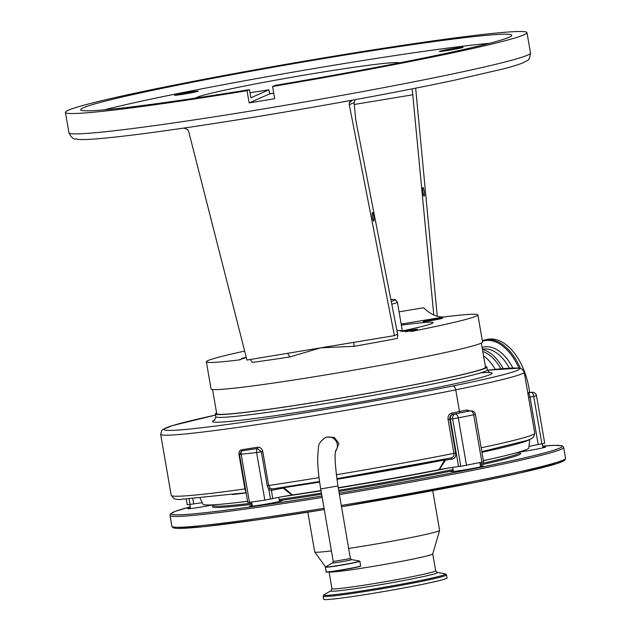 <?xml version="1.0" encoding="UTF-8"?>
<svg xmlns="http://www.w3.org/2000/svg" width="631" height="631" viewBox="0 0 631 631"><rect width="100%" height="100%" fill="white"/><g stroke="black" fill="none" stroke-linecap="round" stroke-linejoin="round"><path stroke-width="0.95" d="M335.4 452.159L338.871 443.617L334.375 437.386L326.724 437.07L325.233 437.733A8.747 8.621 -113.8 0 1 335.542 451.22M468.825 411.167A4.133 3.36 83.6 0 0 468.581 411.191L468.068 411.254A169.455 7.099 170.2 0 1 460.52 412.808A190.12 7.958 170.2 0 1 452.679 414.393C450.581 415.056 449.627 416.641 449.816 419.165L455.677 453.074C456.087 456.607 454.801 458.634 451.804 459.155A1.38 0.67 81.5 0 0 450.944 457.956C453.271 457.522 454.273 455.984 453.91 453.366L448.057 419.457C447.765 416.113 448.988 413.999 451.709 413.116A188.74 7.903 -9.8 0 0 459.494 411.538L455.74 389.84A188.74 7.903 170.2 0 1 262.685 423.787A188.74 7.903 170.2 0 1 160.66 434.278L171.198 495.311A188.74 7.903 -9.8 0 0 244.923 488.938L238.968 454.462C238.723 451.883 239.606 450.329 241.634 449.785L257.558 447.237C260.232 447.079 261.968 448.491 262.772 451.473L268.648 485.507L270.234 488.244L272.119 488.97A1.38 1.104 77 0 0 271.33 490.468L268.861 489.498L267.228 485.76L261.344 451.725L257.416 448.546L241.523 450.905A4.133 2.453 82.2 0 0 241.176 454.265L249.474 502.3L247.802 502.45L245.696 490.248M246.106 492.495L244.923 488.938L245.459 488.891L245.688 490.224M247.597 501.259A165.322 6.925 170.2 0 1 203.016 504.256L200.185 498.372M202.283 502.718A16.532 0.694 -9.8 0 0 193.717 503.909L187.241 504.816L186.319 499.484M241.634 449.785A1.38 0.812 81.9 0 1 241.523 450.905L239.504 454.415L245.459 488.891M262.772 451.473L256.612 452.537A4.133 2.453 -96.1 0 1 257.416 448.546A1.38 0.694 80 0 0 257.558 447.237M292.043 494.657A1.38 0.481 99.7 0 1 292.019 495.035L283.138 488.142L283.832 487.645L292.043 494.657L293.234 494.854A16.532 0.694 -9.8 0 0 292.019 495.035A16.532 0.694 -9.8 0 0 276.41 497.812A16.532 0.694 -9.8 0 0 272.797 498.593L264.831 500.138L256.612 452.537L238.968 454.462M264.831 500.138L249.474 502.3M270.525 499.113L268.861 489.498A1.38 0.852 136.7 0 1 270.234 488.244M271.33 490.468L271.393 490.453A16.532 0.694 -9.8 0 1 275.006 489.672A16.532 0.694 -9.8 0 1 283.138 488.142L283.019 487.321M319.633 482.108A167.791 7.028 170.2 0 1 283.832 487.645A1.38 0.678 81.6 0 0 283.642 487.227M451.804 459.155A16.532 0.694 -9.8 0 0 445.423 460.173L439.35 469.645A16.532 0.694 -9.8 0 0 438.135 469.874L439.2 469.29L444.603 459.936L445.423 460.173L445.178 459.1M439.2 469.29A1.38 0.457 -119.1 0 0 439.35 469.645A16.532 0.694 -9.8 0 1 458.556 466.577L460.819 466.317L452.616 418.842A4.133 3.36 -96.4 0 1 455.211 414.102A4.133 2.398 78.5 0 1 458.303 417.903L450.353 419.102L458.556 466.577M450.913 457.964L336.82 478.684A184.607 7.73 170.2 0 0 450.913 457.964L451.149 457.917M438.135 469.874A165.322 6.925 170.2 0 1 338.263 487.724M320.99 490.532A165.322 6.925 170.2 0 1 293.234 494.854M481.903 462.239L473.7 414.772L475.388 414.338L483.583 461.805L460.819 466.317M529.732 439.476L528.81 447.978A165.322 6.925 170.2 0 1 483.385 460.646M527.824 393.089A20.665 0.868 170.2 0 1 528.052 393.042L531.728 392.364A4.133 1.238 79.4 0 1 533.684 396.378L536.508 395.724L544.703 443.199L538.211 444.539A16.532 0.694 -9.8 0 0 533.66 445.423A16.532 0.694 -9.8 0 0 528.975 446.456M527.721 392.514L531.728 392.364A4.133 3.936 -92.2 0 1 532.272 392.301A4.133 4.133 0 0 1 536.508 395.724M448.057 419.457L449.816 419.165A16.532 0.694 -9.8 0 1 450.353 419.102A4.133 3.36 -96.4 0 1 452.948 414.362A20.665 0.868 170.2 0 0 452.679 414.393A1.38 0.741 78.7 0 1 451.709 413.116M213.246 504.832A16.532 0.694 170.2 0 1 196.777 507.726A16.532 0.694 170.2 0 1 187.73 508.689A16.532 0.694 170.2 0 1 187.707 508.657A16.532 0.694 170.2 0 1 190.357 507.821M279.367 500.714A16.532 0.694 170.2 0 1 282.144 500.628A16.532 0.694 170.2 0 1 282.136 500.651A16.532 0.694 170.2 0 1 265.974 504.122A16.532 0.694 170.2 0 1 249.584 506.275A16.532 0.694 170.2 0 1 249.56 506.243A16.532 0.694 170.2 0 1 252.211 505.407M480.451 466.057A16.532 0.694 170.2 0 1 483.236 465.97A16.532 0.694 170.2 0 1 483.228 465.993A16.532 0.694 170.2 0 1 467.058 469.456A16.532 0.694 170.2 0 1 450.668 471.617A16.532 0.694 170.2 0 1 450.652 471.586A16.532 0.694 170.2 0 1 453.303 470.742M542.881 447.048A16.532 0.694 170.2 0 1 545.657 446.961A16.532 0.694 170.2 0 1 545.649 446.985A16.532 0.694 170.2 0 1 536.287 449.217A16.532 0.694 170.2 0 1 519.392 452.048M439.586 530.332A63.376 2.65 170.2 0 1 439.594 530.355A63.376 2.65 170.2 0 1 439.594 530.379A63.376 2.65 170.2 0 1 439.594 530.411A63.376 2.65 170.2 0 1 348.754 548.434M331.417 550.863A63.376 2.65 170.2 0 1 314.719 551.975A63.376 2.65 170.2 0 1 314.703 551.928A63.376 2.65 170.2 0 1 314.695 551.904M447.04 577.933A62.619 2.619 170.2 0 1 447.048 577.957A62.619 2.619 170.2 0 1 447.048 577.98A62.619 2.619 170.2 0 1 385.525 591.247A62.619 2.619 170.2 0 1 323.648 599.269A62.619 2.619 170.2 0 1 323.648 599.245L323.119 596.232A62.619 2.619 170.2 0 1 323.119 596.208A62.619 2.619 170.2 0 0 384.997 588.202A62.619 2.619 170.2 0 0 446.527 574.944A62.619 2.619 170.2 0 0 446.527 574.92L447.048 577.957M435.666 570.755L437.054 572.356A54.077 2.264 170.2 0 1 437.449 572.569A54.077 2.264 170.2 0 1 384.082 584.069A54.077 2.264 170.2 0 1 330.873 590.939A54.077 2.264 170.2 0 1 331.188 590.64L331.953 588.676A52.625 2.201 170.2 0 0 383.964 581.924A52.625 2.201 170.2 0 0 435.674 570.779A52.625 2.201 170.2 0 0 435.666 570.755A52.625 2.201 170.2 0 1 435.666 570.755L432.756 553.908A52.625 2.201 170.2 0 1 432.756 553.931A52.625 2.201 170.2 0 1 382.173 564.855A52.625 2.201 170.2 0 1 329.137 571.907M475.388 414.338A4.133 4.133 0 0 0 470.844 410.931L468.581 411.191A4.133 3.36 83.6 0 0 468.344 411.223A20.665 0.868 170.2 0 1 468.068 411.254A1.38 0.86 78.3 0 1 466.972 410L470.213 411.002M482.447 349.456A46.126 26.762 78.5 0 1 503.262 368.614M529.606 392.403A53.383 30.974 -101.5 0 0 489.041 339.092A53.383 30.974 -101.5 0 0 487.463 339.344L482.313 340.598M500.935 368.82A44.777 25.981 -101.5 0 0 482.802 351.514M216.591 412.895A137.763 5.766 -9.8 0 0 215.368 413.928A137.763 5.766 -9.8 0 0 241.176 412.871A137.763 5.766 -9.8 0 0 393.444 388.743A137.763 5.766 -9.8 0 0 486.88 367.029A137.763 5.766 -9.8 0 0 485.381 366.461M481.343 343.075L485.523 367.266A136.391 5.711 170.2 0 1 393.026 388.767A136.391 5.711 170.2 0 1 242.272 412.65A136.391 5.711 170.2 0 1 216.725 413.691L212.544 389.508M410.931 331.48L412.808 331.172A137.763 5.766 -9.8 0 0 476.176 316.17A137.763 5.766 -9.8 0 0 477.88 314.916L482.565 342.041A137.763 5.766 170.2 0 1 480.861 343.303A137.763 5.766 170.2 0 1 336.544 373.095A137.763 5.766 170.2 0 1 211.054 388.941L206.369 361.808A137.763 5.766 -9.8 0 0 238.81 359.97L240.23 359.741M477.88 314.916A137.763 5.766 -9.8 0 0 445.431 316.754L401.166 324.082M244.67 351.088A137.763 5.766 -9.8 0 0 208.064 360.553A137.763 5.766 -9.8 0 0 206.369 361.808M399.052 311.832L423.622 307.762C430.894 314.861 438.166 317.858 445.431 316.754M415.663 88.151L437.236 316.092M68.306 110.236A234.204 9.804 170.2 0 1 313.646 59.582A234.204 9.804 170.2 0 1 526.988 32.646A234.204 9.804 170.2 0 1 524.101 34.792A234.204 9.804 170.2 0 1 272.584 86.486L274.99 85.422A218.776 9.157 170.2 0 0 509.083 37.276A218.776 9.157 170.2 0 0 511.78 35.273A218.776 9.157 170.2 0 0 312.503 60.434A218.776 9.157 170.2 0 0 83.324 107.751A218.776 9.157 170.2 0 0 80.618 109.747A218.776 9.157 170.2 0 0 249.45 89.649L247.044 90.714A234.204 9.804 170.2 0 1 65.419 112.373A234.204 9.804 170.2 0 1 68.306 110.236M104.462 109.826A218.776 9.157 170.2 0 1 296.049 71.626A218.776 9.157 170.2 0 1 489.34 43.342M249.45 89.649L250.854 97.789L268.893 89.815L269.595 93.885L249.158 102.916L247.044 90.714M273.744 93.214A103.326 4.33 170.2 0 1 269.595 93.885M399.305 62.903A103.326 4.33 -9.8 0 0 303.172 75.31A103.326 4.33 -9.8 0 0 197.061 97.292A103.326 4.33 -9.8 0 0 195.847 98.042M249.986 92.741A103.326 4.33 -9.8 0 0 268.893 89.815M272.584 86.486L274.69 98.696A234.204 9.804 170.2 0 1 249.158 102.916M462.917 47.435A12.028 0.505 170.2 0 1 450.313 50.038A12.028 0.505 170.2 0 1 439.357 51.419A12.028 0.505 170.2 0 1 439.507 51.308A12.028 0.505 170.2 0 1 452.104 48.705A12.028 0.505 170.2 0 1 463.059 47.325A12.028 0.505 170.2 0 1 462.917 47.435M198.063 91.274A12.028 0.505 170.2 0 1 185.467 93.877A12.028 0.505 170.2 0 1 174.503 95.257A12.028 0.505 170.2 0 1 174.653 95.147A12.028 0.505 170.2 0 1 187.257 92.544A12.028 0.505 170.2 0 1 198.213 91.164A12.028 0.505 170.2 0 1 198.063 91.274M350.899 100.432L352.303 100.179L350.899 100.432A227.318 9.52 170.2 0 1 185.277 127.848L184.402 127.983C236.672 120.3 292.429 111.072 351.656 100.305M355.221 99.651L354.094 102.593L349.282 104.714L349.377 102.821A4.133 4.07 66.2 0 1 352.311 100.179L352.532 100.14M351.562 100.424L352.413 100.163C390.912 93.128 424.734 86.518 453.863 80.334L503.775 68.787C513.019 66.373 519.66 64.299 523.691 62.548C527.342 59.677 529.235 62.43 530.505 52.996A234.204 9.804 -9.8 0 1 527.611 55.134A234.204 9.804 -9.8 0 1 282.27 105.787A234.204 9.804 -9.8 0 1 68.929 132.723C73.393 141.573 75.696 138.039 77.234 139.309C81.391 139.759 88.214 139.585 97.695 138.773C117.192 137.164 145.911 133.591 183.858 128.061L187.722 129.576L188.637 131.303L246.95 360.041L320.682 347.839L289.889 356.949L287.602 353.313M349.377 102.821L352.303 100.179M412.201 88.837L433.781 314.995M424.158 196.162A4.378 0.718 82.2 0 0 424.229 191.635A4.378 0.718 82.2 0 0 422.944 187.502A4.378 0.718 82.2 0 0 422.912 187.51A4.378 0.718 82.2 0 0 422.841 192.037A4.378 0.718 82.2 0 0 424.127 196.17A4.378 0.718 82.2 0 0 424.158 196.162M353.77 342.365L320.682 347.839L354.133 346.316L353.77 342.365L394.414 335.637L349.282 104.714M397.222 334.398L394.414 335.637M397.183 334.414L397.822 335.179L355.766 120.032L354.094 102.593M373.71 221.134A4.378 0.718 82.2 0 0 373.781 216.614A4.378 0.718 82.2 0 0 372.495 212.473A4.378 0.718 82.2 0 0 372.464 212.489A4.378 0.718 82.2 0 0 372.393 217.009A4.378 0.718 82.2 0 0 373.678 221.142A4.378 0.718 82.2 0 0 373.71 221.134M289.889 356.949A137.763 5.766 170.2 0 1 252.258 362.407L250.412 359.575M397.822 335.179L397.333 338.397A137.763 5.766 170.2 0 1 354.133 346.316M412.808 331.172L396.899 330.455M246.279 357.406L238.81 359.97M246.271 357.367A9.844 0.41 -9.8 0 0 241.839 358.424A9.844 0.41 -9.8 0 0 241.712 358.511A9.844 0.41 -9.8 0 0 244.473 358.321M405.528 331.748A9.844 0.41 -9.8 0 0 417.399 329.358A9.844 0.41 -9.8 0 0 417.517 329.272A9.844 0.41 -9.8 0 0 412.366 329.792A9.844 0.41 -9.8 0 0 402.444 331.527M423.251 321.471A9.844 0.41 -9.8 0 0 423.133 321.565A9.844 0.41 -9.8 0 0 432.101 320.43A9.844 0.41 -9.8 0 0 442.41 318.308A9.844 0.41 -9.8 0 0 442.528 318.213A9.844 0.41 -9.8 0 0 433.568 319.349A9.844 0.41 -9.8 0 0 423.251 321.471M401.355 325.17A92.307 3.865 170.2 0 1 433.079 322.654A92.307 3.865 170.2 0 1 431.943 323.498A92.307 3.865 170.2 0 1 400.646 331.275M390.849 299.52A59.03 2.469 170.2 0 1 395.314 299.638L397.349 302.083A60.615 2.54 170.2 0 1 397.38 302.139A60.615 2.54 170.2 0 1 391.764 304.213M395.314 299.638A59.03 2.469 170.2 0 1 391.212 301.358M320.722 488.938L333.247 561.487L350.386 558.593L337.964 485.965L320.722 488.938C318.726 477.249 317.693 466.924 317.622 457.964L318.45 447.466C318.45 444.114 320.706 440.872 325.233 437.733M332.695 562.828A9.654 0.402 -9.8 0 0 332.632 562.86A9.654 0.402 -9.8 0 0 340.827 561.898A9.654 0.402 -9.8 0 0 351.483 559.721A9.654 0.402 -9.8 0 0 351.53 559.594L359.567 561.022A17.376 0.726 -9.8 0 1 359.481 561.243A17.376 0.726 -9.8 0 1 340.29 565.171A17.376 0.726 -9.8 0 1 325.541 566.898L332.632 562.86L333.247 561.487M326.164 571.844A17.494 0.734 -9.8 0 0 342.097 569.825A17.494 0.734 -9.8 0 0 360.427 566.046A17.494 0.734 -9.8 0 0 360.64 565.881L360.325 566.236C360.908 566.488 344.857 569.769 334.43 571.213C321.865 572.782 327.584 571.765 326.164 571.844L325.359 567.19A17.494 0.734 -9.8 0 0 341.292 565.179A17.494 0.734 -9.8 0 0 359.623 561.393A17.494 0.734 -9.8 0 0 359.836 561.235L359.567 561.022M326.416 571.915A17.321 0.726 -9.8 0 0 341.45 570.108A17.321 0.726 -9.8 0 0 360.285 566.252M267.228 485.76L268.648 485.507A188.74 7.903 -9.8 0 0 319.034 477.62M336.307 474.757A188.74 7.903 -9.8 0 0 453.91 453.366L455.677 453.074M160.66 434.278L161.741 430.476L162.782 429.522L172.547 425.57L215.565 415.088A184.607 7.73 -9.8 0 0 208.333 426.942A184.607 7.73 -9.8 0 0 452.648 386.038A163.942 6.862 -9.8 0 0 487.455 370.231L519.116 368.157L521.995 369.048L524.211 372.195A168.075 7.036 170.2 0 1 455.74 389.84A4.133 2.398 -101.5 0 0 452.648 386.038M246.153 492.898A167.791 7.028 170.2 0 1 232.523 494.562M192.881 499.034L193.717 503.909M189.15 499.31L190.049 504.492M272.797 498.593L271.393 490.453A1.38 1.104 77 0 1 272.127 488.97M272.15 488.962A1.38 1.104 77 0 1 272.182 488.954A184.607 7.73 170.2 0 0 319.554 481.54L272.071 488.978M444.721 459.187A1.38 0.663 78.9 0 0 444.603 459.936A167.791 7.028 170.2 0 1 336.907 479.3M452.948 414.362L468.344 411.223M470.844 410.931A4.133 3.36 83.6 0 0 470.608 410.97A4.133 2.398 -101.5 0 1 473.7 414.772L458.303 417.903L466.506 465.378M529.275 439.657A167.791 7.028 170.2 0 1 481.934 452.277M541.887 443.853L533.684 396.378L530.008 397.065L538.211 444.539M528.052 393.042A4.133 1.238 79.4 0 1 530.008 397.065A16.532 0.694 -9.8 0 0 528.557 397.341M460.52 412.808A1.38 0.797 78.5 0 1 459.494 411.538A168.075 7.036 -9.8 0 0 466.972 410M519.368 451.93L519.479 452.577A155.329 6.507 170.2 0 1 519.487 452.64A155.329 6.507 170.2 0 1 480.073 463.84M252.021 504.303A156.433 6.555 170.2 0 1 212.45 506.669A156.433 6.555 170.2 0 1 213.538 505.707M519.392 452.877A156.433 6.555 170.2 0 1 520.756 453.531A156.433 6.555 170.2 0 1 480.27 464.992M453.09 469.511A155.329 6.507 170.2 0 1 338.705 490.287M321.431 493.087A155.329 6.507 170.2 0 1 279.154 499.484M251.824 503.152A155.329 6.507 170.2 0 1 213.349 505.455L213.302 505.944M453.287 470.655A156.433 6.555 170.2 0 1 338.902 491.423M321.629 494.215A156.433 6.555 170.2 0 1 279.352 500.628M321.936 496.013A198.386 8.306 170.2 0 1 171.111 513.8A198.386 8.306 170.2 0 1 190.199 506.882L175.197 511.362L170.409 513.957L169.991 515.464L171.869 526.309A199.759 8.369 170.2 0 0 324.058 508.278M339.446 494.586A199.759 8.369 170.2 0 0 563.688 447.529A199.759 8.369 170.2 0 0 563.688 447.458L562.458 446.007L561.361 445.667L554.468 445.36L542.707 446.07A198.386 8.306 170.2 0 1 562.095 446.409A198.386 8.306 170.2 0 1 339.202 493.174M563.688 447.458L565.557 458.311A199.759 8.369 170.2 0 1 565.565 458.382A199.759 8.369 170.2 0 1 341.324 505.439M564.445 459.975A198.386 8.306 170.2 0 1 341.545 506.74L475.537 482.36L519.053 473.187L557.473 463.406L563.964 460.78L564.887 460.086L565.557 458.311M171.869 526.309L172.776 527.595L174.195 528.108L177.966 528.423L203.458 526.696L261.037 519.305L324.287 509.58A198.386 8.306 170.2 0 1 173.454 527.358M331.188 590.64L324.019 594.725L323.119 596.232M329.059 571.915L331.953 588.676A52.625 2.201 170.2 0 1 331.953 588.652M437.054 572.356L445.178 573.8A61.893 2.595 170.2 0 1 445.636 574.044A61.893 2.595 170.2 0 1 384.555 587.201A61.893 2.595 170.2 0 1 323.656 595.065A61.893 2.595 170.2 0 1 324.019 594.725M446.519 574.888A62.619 2.619 170.2 0 1 446.527 574.92L445.178 573.8M322.181 497.425A199.759 8.369 170.2 0 1 169.991 515.464M491.951 458.753A155.329 6.507 170.2 0 1 483.393 460.709M449.083 467.934A155.329 6.507 170.2 0 1 338.311 487.984M321.037 490.776A155.329 6.507 170.2 0 1 282.499 496.644M247.604 501.314A155.329 6.507 170.2 0 1 241.357 502.039M481.161 447.789A168.075 7.036 -9.8 0 0 534.757 433.237L524.211 372.195M495.248 369.372A44.777 25.981 -101.5 0 0 483.551 355.829M509.351 368.165A44.777 25.981 -101.5 0 0 483.33 349.03A44.777 25.981 -101.5 0 0 482.399 349.164M482.1 347.46A46.584 27.03 78.5 0 1 485.089 346.829A46.584 27.03 78.5 0 1 512.829 367.999M518.95 368.133A52.657 30.556 -101.5 0 0 485.823 340.488A52.657 30.556 -101.5 0 0 482.423 341.213M520.457 368.417A53.383 30.974 -101.5 0 0 486.525 339.604A53.383 30.974 -101.5 0 0 484.947 339.857M480.751 372.834A141.896 5.939 170.2 0 1 367.55 400.732A141.896 5.939 170.2 0 1 214.95 419.923M215.368 413.928L215.857 416.744A137.763 5.766 -9.8 0 0 241.657 415.687A137.763 5.766 -9.8 0 0 393.933 391.559A137.763 5.766 -9.8 0 0 487.369 369.845L489.719 372.708M269.587 93.861A103.326 4.33 170.2 0 1 273.728 93.096M412.942 94.76L354.07 104.501M360.64 565.881L359.836 561.235M351.53 559.594L350.489 558.514M337.964 485.965C335.164 466.782 334.414 454.967 335.708 450.51M171.198 495.311L174.046 498.805L178.518 499.61L246.122 492.724M527.713 392.474L532.272 392.301M480.585 466.806L479.868 462.657M279.494 501.471L278.784 497.338M543.007 447.805L542.313 443.774M519.479 452.577L519.77 453.058M307.841 512.214L314.703 551.928M432.732 490.642L439.594 530.355M432.756 553.931L439.594 530.411M325.509 566.922L314.719 551.975M213.239 504.808L213.349 505.455M190.491 508.57L189.789 504.532M252.345 506.157L251.627 502M453.429 471.499L452.719 467.366M481.824 451.63L527.24 440.406L531.27 438.774L533.605 437.078L534.757 433.237M215.857 416.744L214.595 420.23M486.88 367.029L487.369 369.845M530.505 52.996L526.988 32.646M68.929 132.723L65.419 112.373M397.38 302.139L402.349 330.92"/></g></svg>
